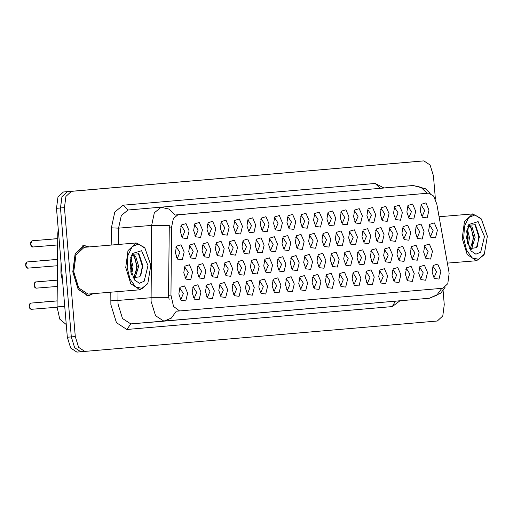 <?xml version="1.0" encoding="UTF-8"?>
<svg xmlns="http://www.w3.org/2000/svg" width="513" height="513" viewBox="0 0 513 513"><rect width="100%" height="100%" fill="white"/><g stroke="black" fill="none" stroke-linecap="round" stroke-linejoin="round"><path stroke-width="0.77" d="M205.489 291.66L206.598 285.016L211.176 283.625L214.299 290.903L212.427 298.617L207.675 298.002L205.489 291.66M206.739 296.482L207.682 296.7L210.003 291.262L206.816 286.305L205.925 286.677M192.157 292.814L193.273 286.171L197.845 284.773L200.974 292.051L199.102 299.765L194.35 299.156L192.157 292.814M193.414 297.63L194.35 297.848L196.671 292.416L193.491 287.453L192.599 287.825M218.814 290.512L219.93 283.869L224.502 282.471L227.625 289.749L225.752 297.463L221.007 296.854L218.814 290.512M220.071 295.328L221.007 295.546L223.328 290.114L220.141 285.151L219.256 285.523M232.145 289.358L233.255 282.714L237.833 281.323L240.956 288.601L239.084 296.315L234.332 295.7L232.145 289.358M233.396 294.18L234.338 294.398L236.66 288.96L233.473 284.003L232.581 284.375M245.471 288.21L246.586 281.566L251.158 280.169L254.281 287.447L252.409 295.161L247.664 294.552L245.471 288.21M246.721 293.026L247.664 293.244L249.985 287.812L246.798 282.849L245.907 283.221M258.796 287.056L259.911 280.412L264.484 279.021L267.613 286.299L265.74 294.013L260.989 293.398L258.796 287.056M260.053 291.878L260.989 292.096L263.31 286.658L260.129 281.701L259.238 282.073M272.127 285.908L273.237 279.264L277.815 277.866L280.938 285.145L279.066 292.859L274.32 292.25L272.127 285.908M273.378 290.724L274.32 290.942L276.642 285.51L273.455 280.547L272.563 280.919M285.452 284.753L286.568 278.11L291.14 276.719L294.263 283.997L292.397 291.711L287.646 291.095L285.452 284.753M286.709 289.576L287.646 289.794L289.967 284.356L286.786 279.399L285.895 279.771M298.784 283.606L299.893 276.962L304.472 275.571L307.595 282.843L305.722 290.557L300.971 289.948L298.784 283.606M300.034 288.421L300.977 288.639L303.298 283.208L300.111 278.245L299.22 278.617M312.109 282.458L313.225 275.808L317.797 274.417L320.92 281.695L319.048 289.409L314.302 288.793L312.109 282.458M313.36 287.274L314.302 287.492L316.624 282.054L313.437 277.097L312.552 277.469M325.434 281.304L326.55 274.66L331.129 273.269L334.252 280.54L332.379 288.255L327.627 287.646L325.434 281.304M326.691 286.119L327.627 286.344L329.955 280.906L326.768 275.943L325.877 276.315M338.766 280.156L339.875 273.506L344.454 272.114L347.577 279.393L345.704 287.107L340.959 286.491L338.766 280.156M340.016 284.971L340.959 285.19L343.28 279.752L340.093 274.795L339.202 275.167M352.091 279.001L353.207 272.358L357.779 270.967L360.902 278.238L359.036 285.953L354.284 285.343L352.091 279.001M353.348 283.817L354.284 284.042L356.606 278.604L353.425 273.641L352.534 274.013M365.423 277.854L366.532 271.204L371.111 269.812L374.233 277.091L372.361 284.805L367.609 284.189L365.423 277.854M366.673 282.669L367.616 282.887L369.937 277.45L366.75 272.493L365.859 272.865M378.748 276.699L379.864 270.056L384.436 268.665L387.559 275.936L385.686 283.651L380.941 283.041L378.748 276.699M380.005 281.515L380.941 281.74L383.262 276.302L380.075 271.339L379.19 271.71M392.079 275.552L393.189 268.902L397.767 267.51L400.89 274.788L399.018 282.503L394.266 281.887L392.079 275.552M393.33 280.367L394.266 280.585L396.594 275.148L393.407 270.191L392.516 270.563M405.405 274.397L406.52 267.754L411.093 266.362L414.215 273.634L412.343 281.348L407.598 280.739L405.405 274.397M406.655 279.213L407.598 279.438L409.919 274L406.732 269.036L405.841 269.408M418.73 273.249L419.846 266.6L424.418 265.208L427.547 272.486L425.675 280.201L420.923 279.585L418.73 273.249M419.987 278.065L420.923 278.283L423.244 272.845L420.064 267.889L419.172 268.261M432.061 272.095L433.171 265.452L437.749 264.06L440.872 271.332L439 279.053L434.248 278.437L432.061 272.095M433.312 276.911L434.255 277.135L436.576 271.698L433.389 266.734L432.497 267.106M178.832 293.962L179.941 287.318L184.52 285.927L187.643 293.205L185.77 300.919L181.025 300.304L178.832 293.962M180.082 298.784L181.025 299.002L183.346 293.564L180.159 288.607L179.268 288.979M300.259 221.283L301.375 214.639L305.947 213.248L309.07 220.526L307.204 228.24L302.452 227.625L300.259 221.283M301.516 226.105L302.452 226.323L304.773 220.885L301.593 215.928L300.701 216.3M286.934 222.437L288.043 215.793L292.622 214.396L295.744 221.674L293.872 229.388L289.127 228.779L286.934 222.437M288.184 227.253L289.127 227.471L291.448 222.039L288.261 217.076L287.37 217.448M273.602 223.585L274.718 216.941L279.296 215.55L282.419 222.828L280.547 230.542L275.795 229.927L273.602 223.585M274.859 228.407L275.795 228.625L278.123 223.187L274.936 218.23L274.045 218.602M233.62 227.041L234.736 220.398L239.308 219L242.431 226.278L240.565 233.992L235.813 233.383L233.62 227.041M234.877 231.857L235.813 232.075L238.135 226.643L234.954 221.68L234.063 222.052M220.295 228.189L221.404 221.545L225.983 220.154L229.106 227.432L227.233 235.146L222.488 234.531L220.295 228.189M221.545 233.011L222.488 233.229L224.809 227.791L221.622 222.834L220.731 223.2M206.963 229.343L208.079 222.693L212.651 221.302L215.781 228.58L213.908 236.294L209.157 235.685L206.963 229.343M208.22 234.159L209.157 234.377L211.478 228.945L208.297 223.982L207.406 224.354M193.638 230.491L194.754 223.848L199.326 222.456L202.449 229.734L200.577 237.448L195.831 236.833L193.638 230.491M194.889 235.313L195.831 235.531L198.153 230.093L194.966 225.136L194.074 225.502M260.277 224.739L261.393 218.096L265.965 216.698L269.088 223.976L267.215 231.69L262.47 231.081L260.277 224.739M261.527 229.555L262.47 229.773L264.791 224.341L261.604 219.378L260.713 219.75M246.952 225.887L248.061 219.243L252.64 217.852L255.763 225.13L253.89 232.844L249.138 232.229L246.952 225.887M248.202 230.709L249.145 230.927L251.466 225.489L248.279 220.532L247.388 220.898M313.59 220.135L314.7 213.491L319.278 212.093L322.401 219.372L320.529 227.086L315.777 226.477L313.59 220.135M314.841 224.951L315.784 225.169L318.105 219.737L314.918 214.774L314.027 215.146M326.916 218.98L328.031 212.337L332.604 210.946L335.726 218.224L333.854 225.938L329.109 225.322L326.916 218.98M328.173 223.803L329.109 224.021L331.43 218.583L328.243 213.626L327.358 213.998M340.247 217.833L341.357 211.189L345.935 209.791L349.058 217.07L347.186 224.784L342.434 224.175L340.247 217.833M341.498 222.648L342.434 222.866L344.762 217.435L341.575 212.472L340.683 212.844M353.572 216.678L354.682 210.035L359.26 208.644L362.383 215.922L360.511 223.636L355.765 223.02L353.572 216.678M354.823 221.501L355.765 221.719L358.087 216.281L354.9 211.324L354.008 211.696M366.898 215.531L368.013 208.887L372.585 207.489L375.715 214.767L373.842 222.482L369.091 221.873L366.898 215.531M368.154 220.346L369.091 220.564L371.412 215.133L368.231 210.17L367.34 210.542M380.229 214.376L381.339 207.733L385.917 206.341L389.04 213.62L387.168 221.334L382.416 220.718L380.229 214.376M381.48 219.198L382.422 219.417L384.744 213.979L381.557 209.022L380.665 209.394M393.554 213.228L394.67 206.585L399.242 205.187L402.365 212.465L400.493 220.18L395.747 219.57L393.554 213.228M394.811 218.044L395.747 218.262L398.069 212.831L394.888 207.868L393.997 208.24M406.886 212.074L407.995 205.431L412.574 204.039L415.697 211.318L413.824 219.032L409.073 218.416L406.886 212.074M408.136 216.896L409.079 217.114L411.4 211.677L408.213 206.72L407.322 207.092M420.211 210.926L421.327 204.283L425.899 202.885L429.022 210.163L427.149 217.878L422.404 217.268L420.211 210.926M421.462 215.742L422.404 215.96L424.726 210.529L421.539 205.566L420.647 205.937M180.313 231.645L181.422 224.995L186.001 223.604L189.124 230.882L187.251 238.596L182.5 237.987L180.313 231.645M181.564 236.461L182.506 236.679L184.827 231.248L181.64 226.284L180.749 226.656M295.328 242.444L296.437 235.794L301.016 234.403L304.138 241.681L302.266 249.395L297.514 248.786L295.328 242.444M296.578 247.26L297.521 247.478L299.842 242.046L296.655 237.083L295.764 237.455M281.996 243.592L283.112 236.948L287.684 235.557L290.807 242.835L288.934 250.549L284.189 249.934L281.996 243.592M283.253 248.407L284.189 248.632L286.51 243.194L283.33 238.237L282.439 238.603M268.671 244.746L269.78 238.096L274.359 236.705L277.482 243.983L275.609 251.697L270.858 251.088L268.671 244.746M269.921 249.562L270.864 249.78L273.185 244.348L269.998 239.385L269.107 239.757M228.689 248.196L229.798 241.552L234.377 240.161L237.5 247.433L235.627 255.153L230.876 254.538L228.689 248.196M229.939 253.012L230.876 253.236L233.203 247.798L230.016 242.835L229.125 243.207M255.339 245.894L256.455 239.25L261.027 237.859L264.157 245.131L262.284 252.851L257.532 252.236L255.339 245.894M256.596 250.71L257.532 250.934L259.854 245.496L256.673 240.533L255.782 240.905M242.014 247.048L243.124 240.398L247.702 239.007L250.825 246.285L248.952 253.999L244.207 253.39L242.014 247.048M243.265 251.864L244.207 252.082L246.529 246.644L243.342 241.687L242.45 242.059M188.701 251.652L189.816 245.002L194.389 243.611L197.511 250.889L195.645 258.603L190.894 257.988L188.701 251.652M189.957 256.468L190.894 256.686L193.215 251.248L190.034 246.291L189.143 246.663M202.032 250.498L203.142 243.855L207.72 242.463L210.843 249.735L208.971 257.455L204.219 256.84L202.032 250.498M203.283 255.314L204.225 255.538L206.547 250.1L203.36 245.137L202.468 245.509M215.357 249.35L216.473 242.7L221.045 241.309L224.168 248.587L222.296 256.301L217.55 255.692L215.357 249.35M216.614 254.166L217.55 254.384L219.872 248.946L216.685 243.989L215.8 244.361M308.653 241.29L309.769 234.646L314.341 233.255L317.464 240.533L315.591 248.247L310.846 247.632L308.653 241.29M309.903 246.112L310.846 246.33L313.167 240.892L309.98 235.935L309.089 236.301M321.978 240.142L323.094 233.492L327.672 232.1L330.795 239.379L328.923 247.093L324.171 246.484L321.978 240.142M323.235 244.957L324.171 245.176L326.492 239.744L323.312 234.781L322.421 235.153M335.31 238.987L336.419 232.344L340.998 230.953L344.12 238.231L342.248 245.945L337.503 245.329L335.31 238.987M336.56 243.81L337.503 244.028L339.824 238.59L336.637 233.633L335.746 233.999M348.635 237.84L349.751 231.196L354.323 229.798L357.446 237.077L355.58 244.791L350.828 244.182L348.635 237.84M349.892 242.655L350.828 242.873L353.149 237.442L349.969 232.479L349.077 232.851M361.966 236.685L363.076 230.042L367.654 228.651L370.777 235.929L368.905 243.643L364.153 243.027L361.966 236.685M363.217 241.508L364.159 241.726L366.481 236.288L363.294 231.331L362.402 231.696M375.292 235.538L376.407 228.894L380.979 227.496L384.102 234.774L382.23 242.489L377.485 241.879L375.292 235.538M376.548 240.353L377.485 240.571L379.806 235.14L376.619 230.177L375.734 230.549M388.623 234.383L389.733 227.74L394.311 226.348L397.434 233.627L395.561 241.341L390.81 240.725L388.623 234.383M389.874 239.205L390.81 239.424L393.138 233.986L389.951 229.029L389.059 229.401M401.948 233.235L403.058 226.592L407.636 225.194L410.759 232.472L408.887 240.187L404.141 239.577L401.948 233.235M403.199 238.051L404.141 238.269L406.463 232.838L403.276 227.875L402.384 228.247M415.274 232.081L416.389 225.438L420.961 224.046L424.084 231.325L422.218 239.039L417.467 238.423L415.274 232.081M416.53 236.903L417.467 237.121L419.788 231.684L416.607 226.727L415.716 227.099M428.605 230.933L429.714 224.29L434.293 222.892L437.416 230.17L435.543 237.885L430.792 237.275L428.605 230.933M429.856 235.749L430.798 235.967L433.119 230.536L429.932 225.573L429.041 225.944M175.375 252.8L176.485 246.157L181.063 244.765L184.186 252.037L182.314 259.751L177.569 259.142L175.375 252.8M176.626 257.616L177.569 257.84L179.89 252.402L176.703 247.439L175.812 247.811M197.095 271.659L198.21 265.009L202.782 263.618L205.905 270.896L204.033 278.61L199.288 277.995L197.095 271.659M198.345 276.475L199.288 276.693L201.609 271.255L198.422 266.298L197.531 266.67M210.42 270.505L211.536 263.862L216.114 262.47L219.237 269.742L217.365 277.456L212.613 276.847L210.42 270.505M211.677 275.321L212.613 275.545L214.934 270.107L211.754 265.144L210.862 265.516M223.751 269.357L224.861 262.707L229.439 261.316L232.562 268.594L230.69 276.308L225.944 275.693L223.751 269.357M225.002 274.173L225.944 274.391L228.266 268.953L225.079 263.996L224.187 264.368M237.077 268.203L238.192 261.559L242.764 260.168L245.887 267.44L244.021 275.154L239.27 274.545L237.077 268.203M238.333 273.019L239.27 273.243L241.591 267.805L238.41 262.842L237.519 263.214M250.408 267.055L251.517 260.405L256.096 259.014L259.219 266.292L257.346 274.006L252.595 273.391L250.408 267.055M251.659 271.871L252.601 272.089L254.923 266.651L251.736 261.694L250.844 262.066M263.733 265.901L264.849 259.257L269.421 257.866L272.544 265.138L270.672 272.852L265.926 272.243L263.733 265.901M264.99 270.717L265.926 270.941L268.248 265.503L265.061 260.54L264.176 260.912M277.065 264.753L278.174 258.103L282.753 256.712L285.876 263.99L284.003 271.704L279.252 271.088L277.065 264.753M278.315 269.569L279.252 269.787L281.579 264.349L278.392 259.392L277.501 259.764M290.39 263.599L291.499 256.955L296.078 255.564L299.201 262.836L297.328 270.55L292.583 269.941L290.39 263.599M291.64 268.414L292.583 268.639L294.904 263.201L291.717 258.238L290.826 258.61M303.715 262.451L304.831 255.801L309.403 254.41L312.526 261.688L310.66 269.402L305.908 268.786L303.715 262.451M304.972 267.267L305.908 267.485L308.23 262.047L305.049 257.09L304.158 257.462M317.047 261.297L318.156 254.653L322.735 253.262L325.858 260.533L323.985 268.254L319.233 267.639L317.047 261.297M318.297 266.112L319.24 266.337L321.561 260.899L318.374 255.936L317.483 256.308M330.372 260.149L331.488 253.499L336.06 252.107L339.183 259.386L337.31 267.1L332.565 266.491L330.372 260.149M331.629 264.964L332.565 265.183L334.886 259.745L331.699 254.788L330.814 255.16M343.704 258.994L344.813 252.351L349.391 250.96L352.514 258.231L350.642 265.952L345.89 265.336L343.704 258.994M344.954 263.81L345.897 264.035L348.218 258.597L345.031 253.634L344.14 254.006M357.029 257.847L358.145 251.197L362.717 249.805L365.84 257.084L363.967 264.798L359.222 264.189L357.029 257.847M358.279 262.662L359.222 262.88L361.543 257.443L358.356 252.486L357.465 252.858M370.354 256.692L371.47 250.049L376.042 248.658L379.171 255.929L377.299 263.65L372.547 263.034L370.354 256.692M371.611 261.508L372.547 261.733L374.868 256.295L371.688 251.332L370.796 251.703M383.686 255.545L384.795 248.895L389.373 247.503L392.496 254.781L390.624 262.496L385.879 261.886L383.686 255.545M384.936 260.36L385.879 260.578L388.2 255.147L385.013 250.184L384.122 250.556M397.011 254.39L398.126 247.747L402.699 246.355L405.821 253.634L403.955 261.348L399.204 260.732L397.011 254.39M398.268 259.206L399.204 259.431L401.525 253.993L398.345 249.036L397.453 249.401M410.342 253.242L411.452 246.593L416.03 245.201L419.153 252.479L417.281 260.194L412.529 259.584L410.342 253.242M411.593 258.058L412.535 258.276L414.857 252.845L411.67 247.882L410.778 248.254M423.667 252.088L424.783 245.445L429.355 244.053L432.478 251.332L430.606 259.046L425.861 258.43L423.667 252.088M424.918 256.91L425.861 257.128L428.182 251.691L424.995 246.734L424.104 247.099M183.769 272.807L184.879 266.164L189.457 264.772L192.58 272.044L190.708 279.758L185.956 279.149L183.769 272.807M185.02 277.623L185.963 277.841L188.284 272.409L185.097 267.446L184.205 267.818M448.837 271.127L449.157 273.551L447.811 283.663L442.899 288.229L179.633 310.961L173.529 306.428L170.944 295.122L171.579 227.009L173.426 218.48L177.928 214.78L428.573 193.138L433.62 196.017L436.852 204.103L448.837 271.127M66.254 324.543L59.784 319.144L57.103 306.934L57.789 233.582L58.225 228.971M89.153 246.894L84.017 245.49L75.18 253.672L72.756 271.852L78.156 289.326L88.204 295.911L93.039 293.673M419.942 161.236L67.44 191.676L61.983 196.748L60.489 207.983L71.313 336.881L74.648 347.686L80.868 351.758L84.818 351.431M435.409 199.179L433.447 175.786L430.106 164.981L423.892 160.909L71.403 191.349L65.946 196.421L64.452 207.656L75.276 336.554L78.617 347.359L84.85 351.431L437.32 320.991L442.777 315.918L444.271 304.684L443.085 290.557M169.175 299.816L168.54 295.321L169.322 225.419L151.643 225.406L154.375 212.767L161.05 207.29L168.88 209.035L175.061 215.088L428.573 193.138M179.621 310.961L176.414 311.077L171.348 318.111L163.903 321.17L155.554 315.745L151.098 301.336L151.643 225.406L118.58 228.15L118.426 244.464M415.947 161.569L63.445 192.009L57.988 197.082L56.494 208.316L67.318 337.214L70.653 348.019L76.873 352.091L84.831 351.431M419.89 161.242L67.408 191.682L61.951 196.748L60.457 207.983L71.281 336.881L74.622 347.692L80.836 351.764L76.873 352.091M34.884 287.569L34.044 285.228L34.153 283.593L35.487 281.964L34.089 285.228L35.936 288.203L57.289 286.434M26.49 267.562L25.65 265.227L25.759 263.586L27.093 261.957L25.701 265.221L27.542 268.203L57.488 265.715M32.095 240.796L57.738 238.667L31.953 240.809L30.633 244.066L32.543 247.042L30.96 245.656L30.588 244.066L31.03 241.617M31.428 246.4L30.588 244.066L30.69 242.444L31.953 240.809M29.946 308.723L29.106 306.389L29.215 304.748L30.549 303.125L29.158 306.383L30.992 309.365L57.097 307.197M463.669 238.269L466.484 250.004L472.063 257.827L478.7 259.341L484.362 254.082L487.35 236.224L481.463 219.186L475 214.928L468.696 217.538L464.489 226.207L463.669 238.269M481.463 219.186L480.854 218.416L472.685 213.927L464.483 221.526L462.239 238.391L467.247 254.602L476.571 260.713L483.887 254.942L484.362 254.082M467.215 228.618L469.555 237.718L468.1 245.471M466.798 230.606L468.157 237.84L467.465 243.431M467.856 226.56L469.35 225.925L472.12 227.272L475.153 237.256L471.966 247.779L470.248 249.145M468.664 226.086L470.722 227.387L473.755 237.372L470.562 247.894L469.645 248.754M484.49 236.474L478.122 221.642L468.799 224.482L466.529 238.026L470.998 250.947L475.897 254.172L480.675 252.191L484.49 236.474M469.498 248.645L476.449 247.676L479.418 236.897L475.391 224.765L468.452 225.265M474.839 224.258L478.796 236.948L477.385 246.278M471.287 228.086L473.198 237.41L472.338 245.022M470.908 248.741L470.581 249.324M466.676 231.421L467.6 237.878L467.305 242.816M472.127 247.593L471.114 249.542M127.166 267.331L129.981 279.066L135.56 286.889L142.197 288.402L147.859 283.144L150.848 265.285L144.961 248.241L138.504 243.989L132.2 246.593L127.987 255.262L127.166 267.331M144.961 248.241L144.358 247.478L136.182 242.989L127.981 250.581L125.736 267.453L130.744 283.663L140.068 289.768L147.391 283.997L147.859 283.144M136.182 242.989L84.17 247.311L75.969 254.903L73.718 271.768L78.733 287.979L88.056 294.09L140.068 289.768M88.768 246.926L84.042 245.753L75.289 253.852L72.897 271.839L78.239 289.133L88.185 295.648L92.654 293.705M61.079 262.938L60.887 272.839L62.727 282.567M130.719 257.68L133.059 266.779L131.597 274.532M130.302 259.661L131.655 266.895L130.962 272.486M131.354 255.621L132.854 254.987L135.624 256.333L138.657 266.318L135.464 276.834L133.746 278.206M132.162 255.147L134.22 256.449L137.253 266.433L134.066 276.956L133.143 277.815M147.988 265.529L141.62 250.703L132.296 253.544L130.033 267.081L134.496 280.002L139.395 283.234L144.172 281.252L147.988 265.529M132.995 277.706L139.953 276.738L142.915 265.958L138.895 253.826L131.956 254.326M138.337 253.319L142.3 266.01L140.883 275.34M134.784 257.148L136.702 266.471L135.836 274.083M134.406 277.802L134.085 278.379M130.18 260.476L131.104 266.933L130.809 271.871M135.624 276.648L134.618 278.604M45.426 239.648L57.738 238.628L45.073 239.718M170.944 295.122L168.54 295.321M171.579 227.009L169.181 227.208M177.928 214.78L175.735 214.966M428.56 193.138L426.361 193.324M58.61 233.511L57.789 233.582M64.721 306.299L57.103 306.934M400.031 300.778L392.285 306.556L126.826 329.481L130.802 323.915L163.82 321.176M126.826 329.481L116.451 322.709L110.879 304.684L110.782 292.205M168.739 297.732L150.963 297.707L117.907 300.451L118.041 304.081L122.492 318.49L130.783 323.921L429.362 298.245L436.736 295.244L441.802 288.319M430.202 193.337L425.296 188.675L413.1 185.52L127.987 210.035L413.1 185.52L420.904 187.251L427.072 193.26M111.225 245.06L111.385 227.849L114.803 212.049L123.139 205.206L375.195 183.436L380.043 188.265L413.17 185.514M163.948 321.164L429.362 298.245L440.795 293.122L444.995 287.44M375.195 183.436L383.916 187.944M75.276 336.554L71.313 336.881M71.403 191.349L67.44 191.676M64.452 207.656L60.489 207.983M123.139 205.206L127.987 210.035L121.318 215.511L118.58 228.15L111.385 227.849M117.99 291.602L117.907 300.451L110.705 300.15M392.285 306.556L395.356 301.182M67.318 337.214L71.281 336.881M56.494 208.316L60.457 207.983M63.445 192.009L67.408 191.682M35.929 288.203L34.409 286.793L34.057 285.228L34.486 282.778M27.535 268.203L26.016 266.792L25.663 265.221L26.092 262.771M30.992 309.365L29.472 307.954L29.126 306.389L29.549 303.933M48.812 280.816L57.353 280.104M40.418 260.809L57.546 259.386M43.874 301.971L57.155 300.868M179.633 310.961L177.44 311.141M35.487 281.964L57.353 280.149M27.093 261.957L57.546 259.431M32.543 247.042L57.68 244.951M30.549 303.125L57.155 300.913M447.413 263.131L476.571 260.713M439.109 216.717L472.685 213.927M86.274 295.809L88.185 295.648M82.125 245.907L84.042 245.753M53.75 259.655L57.546 259.341"/></g></svg>
